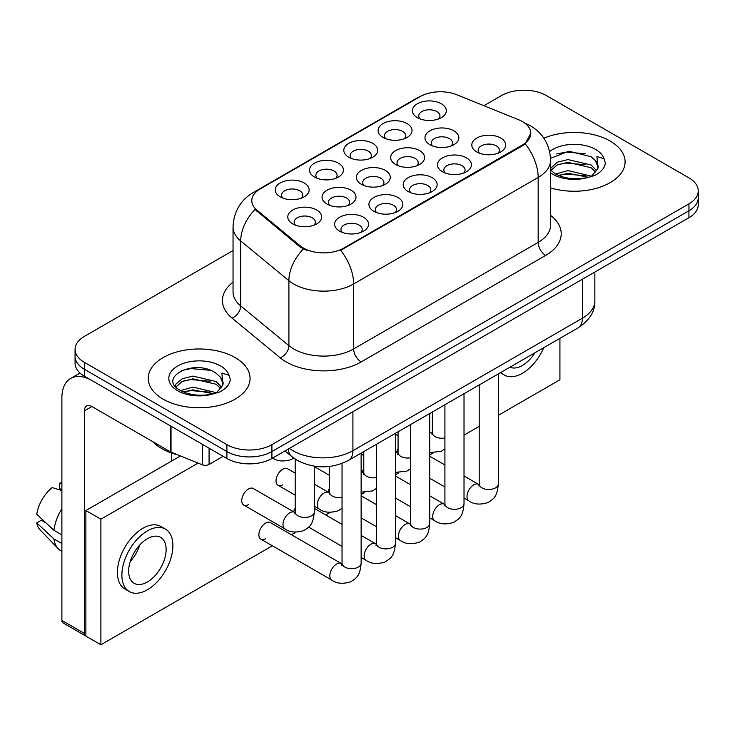 <?xml version="1.0" encoding="UTF-8"?>
<svg xmlns="http://www.w3.org/2000/svg" width="735" height="735" viewBox="0 0 735 735"><rect width="100%" height="100%" fill="white"/><g stroke="black" fill="none" stroke-linecap="round" stroke-linejoin="round"><path stroke-width="1.1" d="M314.479 177.025L314.479 177.025A16.969 9.803 180 0 1 314.479 163.17A16.969 9.803 180 0 1 338.477 163.17A16.969 9.803 180 0 1 338.477 177.025A16.969 9.803 180 0 1 314.479 177.025M335.693 178.329A10.612 6.128 0 0 0 337.08 175.298A10.612 6.128 0 0 0 333.975 170.961A10.612 6.128 0 0 0 322.417 169.638A10.612 6.128 0 0 0 315.866 175.298A10.612 6.128 0 0 0 317.263 178.329M348.767 157.226L348.767 157.226A16.969 9.803 180 0 1 348.767 143.371A16.969 9.803 180 0 1 372.764 143.371A16.969 9.803 180 0 1 372.764 157.226A16.969 9.803 180 0 1 348.767 157.226M369.981 158.53A10.612 6.128 0 0 0 371.377 155.498A10.612 6.128 0 0 0 368.272 151.162A10.612 6.128 0 0 0 356.705 149.839A10.612 6.128 0 0 0 350.163 155.498A10.612 6.128 0 0 0 351.55 158.53M383.064 137.427A16.969 9.803 180 0 1 383.054 137.427A16.969 9.803 180 0 1 383.064 123.572A16.969 9.803 180 0 1 407.061 123.572A16.969 9.803 180 0 1 407.061 137.427A16.969 9.803 180 0 1 383.064 137.427M404.278 138.731A10.612 6.128 0 0 0 405.665 135.699A10.612 6.128 0 0 0 402.56 131.363A10.612 6.128 0 0 0 391.002 130.04A10.612 6.128 0 0 0 384.451 135.699A10.612 6.128 0 0 0 385.847 138.731M417.351 117.628L417.351 117.628A16.969 9.803 180 0 1 417.351 103.773A16.969 9.803 180 0 1 441.349 103.773A16.969 9.803 180 0 1 441.349 117.628A16.969 9.803 180 0 1 417.351 117.628M438.565 118.932A10.612 6.128 0 0 0 439.962 115.9A10.612 6.128 0 0 0 436.856 111.573A10.612 6.128 0 0 0 425.289 110.241A10.612 6.128 0 0 0 418.748 115.9A10.612 6.128 0 0 0 420.135 118.932M280.182 196.824L280.182 196.824A16.969 9.803 180 0 1 280.182 182.969A16.969 9.803 180 0 1 304.18 182.969A16.969 9.803 180 0 1 304.18 196.824A16.969 9.803 180 0 1 280.182 196.824M301.396 198.128A10.612 6.128 0 0 0 302.792 195.097A10.612 6.128 0 0 0 299.687 190.76A10.612 6.128 0 0 0 288.12 189.437A10.612 6.128 0 0 0 281.579 195.097A10.612 6.128 0 0 0 282.966 198.128M327.029 204.073L327.029 204.073A16.969 9.803 180 0 1 327.029 190.218A16.969 9.803 180 0 1 351.036 190.218A16.969 9.803 180 0 1 351.036 204.073A16.969 9.803 180 0 1 327.029 204.073M348.252 205.377A10.612 6.128 0 0 0 349.639 202.345A10.612 6.128 0 0 0 346.534 198.009A10.612 6.128 0 0 0 334.976 196.686A10.612 6.128 0 0 0 328.426 202.345A10.612 6.128 0 0 0 329.813 205.377M361.326 184.274L361.326 184.274A16.969 9.803 180 0 1 361.326 170.419A16.969 9.803 180 0 1 385.324 170.419A16.969 9.803 180 0 1 385.324 184.274A16.969 9.803 180 0 1 361.326 184.274M382.54 185.578A10.612 6.128 0 0 0 383.927 182.546A10.612 6.128 0 0 0 380.822 178.21A10.612 6.128 0 0 0 369.264 176.887A10.612 6.128 0 0 0 362.713 182.546A10.612 6.128 0 0 0 364.11 185.578M395.614 164.475L395.614 164.475A16.969 9.803 180 0 1 395.614 150.62A16.969 9.803 180 0 1 419.621 150.62A16.969 9.803 180 0 1 419.621 164.475A16.969 9.803 180 0 1 395.614 164.475M416.837 165.779A10.612 6.128 0 0 0 418.224 162.747A10.612 6.128 0 0 0 415.119 158.411A10.612 6.128 0 0 0 403.561 157.088A10.612 6.128 0 0 0 397.01 162.747A10.612 6.128 0 0 0 398.398 165.779M429.911 144.676L429.911 144.676A16.969 9.803 180 0 1 429.911 130.821A16.969 9.803 180 0 1 453.908 130.821A16.969 9.803 180 0 1 453.908 144.676A16.969 9.803 180 0 1 429.911 144.676M451.125 145.98A10.612 6.128 0 0 0 452.512 142.948A10.612 6.128 0 0 0 449.407 138.612A10.612 6.128 0 0 0 437.849 137.289A10.612 6.128 0 0 0 431.298 142.948A10.612 6.128 0 0 0 432.694 145.98M292.741 223.872L292.741 223.872A16.969 9.803 180 0 1 292.741 210.017A16.969 9.803 180 0 1 316.739 210.017A16.969 9.803 180 0 1 316.739 223.872A16.969 9.803 180 0 1 292.741 223.872M313.955 225.167A10.612 6.128 0 0 0 315.343 222.145A10.612 6.128 0 0 0 312.237 217.808A10.612 6.128 0 0 0 300.679 216.485A10.612 6.128 0 0 0 294.129 222.145A10.612 6.128 0 0 0 295.525 225.167M373.876 211.322L373.876 211.322A16.969 9.803 180 0 1 373.876 197.467A16.969 9.803 180 0 1 397.883 197.467A16.969 9.803 180 0 1 397.883 211.322A16.969 9.803 180 0 1 373.876 211.322M395.099 212.626A10.612 6.128 0 0 0 396.487 209.594A10.612 6.128 0 0 0 393.381 205.258A10.612 6.128 0 0 0 381.823 203.935A10.612 6.128 0 0 0 375.273 209.594A10.612 6.128 0 0 0 376.66 212.626M408.173 191.523L408.173 191.523A16.969 9.803 180 0 1 408.173 177.668A16.969 9.803 180 0 1 432.171 177.668A16.969 9.803 180 0 1 432.171 191.523A16.969 9.803 180 0 1 408.173 191.523M429.387 192.827A10.612 6.128 0 0 0 430.783 189.795A10.612 6.128 0 0 0 427.669 185.459A10.612 6.128 0 0 0 416.111 184.136A10.612 6.128 0 0 0 409.56 189.795A10.612 6.128 0 0 0 410.957 192.827M442.461 171.724L442.461 171.724A16.969 9.803 180 0 1 442.461 157.869A16.969 9.803 180 0 1 466.468 157.869A16.969 9.803 180 0 1 466.468 171.724A16.969 9.803 180 0 1 442.461 171.724M463.684 173.028A10.612 6.128 0 0 0 465.071 169.996A10.612 6.128 0 0 0 461.966 165.66A10.612 6.128 0 0 0 450.408 164.337A10.612 6.128 0 0 0 443.857 169.996A10.612 6.128 0 0 0 445.245 173.028M476.758 151.924L476.758 151.924A16.969 9.803 180 0 1 476.758 138.07A16.969 9.803 180 0 1 500.755 138.07A16.969 9.803 180 0 1 500.755 151.924A16.969 9.803 180 0 1 476.758 151.924M497.972 153.229A10.612 6.128 0 0 0 499.359 150.197A10.612 6.128 0 0 0 496.254 145.861A10.612 6.128 0 0 0 484.696 144.538A10.612 6.128 0 0 0 478.145 150.197A10.612 6.128 0 0 0 479.542 153.229M339.588 231.121L339.588 231.121A16.969 9.803 180 0 1 339.588 217.266A16.969 9.803 180 0 1 363.586 217.266A16.969 9.803 180 0 1 363.586 231.121A16.969 9.803 180 0 1 339.588 231.121M360.802 232.416A10.612 6.128 0 0 0 362.199 229.393A10.612 6.128 0 0 0 359.084 225.057A10.612 6.128 0 0 0 347.526 223.734A10.612 6.128 0 0 0 340.976 229.393A10.612 6.128 0 0 0 342.372 232.416M518.598 119.731A28.637 16.537 180 0 1 522.42 121.578A28.637 16.537 180 0 1 530.808 133.274A28.637 16.537 180 0 1 522.42 144.96L343.906 248.026A28.637 16.537 180 0 1 300.192 245.821L256.947 210.164A28.637 16.537 180 0 1 251.774 200.673A28.637 16.537 180 0 1 260.162 188.987L420.154 96.616A28.637 16.537 180 0 1 456.83 94.76L518.598 119.731M610.179 141.065A50.917 29.4 0 0 0 543.872 138.226A50.917 29.4 0 0 1 610.179 141.065A50.917 29.4 0 0 1 625.09 161.856A50.917 29.4 0 0 0 610.179 141.065M235.145 357.587A50.917 29.4 0 0 0 179.662 351.211A50.917 29.4 0 0 0 148.231 378.369A50.917 29.4 0 0 0 163.142 399.16A50.917 29.4 0 0 0 218.635 405.527A50.917 29.4 0 0 0 250.065 378.369A50.917 29.4 0 0 0 235.145 357.587A50.917 29.4 0 0 0 179.662 351.211A50.917 29.4 0 0 0 148.231 378.369A50.917 29.4 0 0 0 163.142 399.16A50.917 29.4 0 0 0 218.635 405.527A50.917 29.4 0 0 0 250.065 378.369A50.917 29.4 0 0 0 235.145 357.587M530.808 133.274L525.194 143.803L522.42 145.815L340.682 250.332A37.127 21.434 60 0 1 353.654 283.967A42.428 24.494 180 0 1 293.651 283.967A42.428 24.494 180 0 1 288.901 280.696L240.712 240.97A42.428 24.494 180 0 1 233.041 226.913L233.041 291.868A42.428 24.494 0 0 0 240.712 305.925L288.901 345.652A42.428 24.494 0 0 0 293.651 348.923A42.428 24.494 0 0 0 353.654 348.923L538.167 242.403A42.428 24.494 0 0 0 550.598 225.075L550.598 160.12A42.428 24.494 180 0 1 538.167 177.438A37.127 21.434 -120 0 0 525.194 143.803M233.041 250.543L84.387 336.373A31.825 18.375 0 0 0 75.071 349.364L75.071 363.219A31.825 18.375 0 0 0 84.387 376.21L226.894 458.484L226.894 451.556A31.825 18.375 0 0 0 271.904 451.556L688.934 210.789A31.825 18.375 0 0 0 698.25 197.798A31.825 18.375 0 0 1 688.934 210.789L271.904 451.556A31.825 18.375 0 0 1 226.894 451.556L84.387 369.282L226.894 451.556L226.894 444.629A31.825 18.375 0 0 0 271.904 444.629L688.934 203.861A31.825 18.375 0 0 0 698.25 190.87A31.825 18.375 0 0 0 688.934 177.879L546.417 95.596A31.825 18.375 0 0 0 501.417 95.596L483.915 105.702M75.071 356.291A31.825 18.375 0 0 0 84.387 369.282A31.825 18.375 0 0 1 75.071 356.291M306.624 250.332L300.192 247.07L255.027 209.466A37.127 24.834 129.5 0 0 240.712 240.97L240.712 305.925A10.612 7.093 -50.5 0 1 232.021 318.099A53.039 30.622 180 0 1 233.041 282.157M550.598 187.912A50.917 29.4 0 0 0 625.09 161.856A50.917 29.4 0 0 1 550.598 187.912M75.071 349.364A31.825 18.375 0 0 0 84.387 362.355L226.894 444.629M226.894 458.484A31.825 18.375 0 0 0 271.904 458.484L688.934 217.716A31.825 18.375 0 0 0 698.25 204.725L698.25 190.87M550.598 169.996L554.953 173.635C564.232 178.669 575.202 179.956 587.853 177.493L594.587 175.527C601.065 172.201 604.657 168.058 605.374 163.078L604.041 158.778L596.958 156.555L597.794 168.692L598.152 167.047A23.979 13.846 0 0 0 595.442 160.653L591.151 156.748L568.89 151.208L550.552 158.301M597.794 168.692L591.941 175.757M555.66 174.057L567.962 170.575L591.381 176.161M558.481 175.445L567.962 173.322L588.717 177.3M550.598 168.462L557.213 162.242L567.962 159.578L591.124 164.989L596.701 170.796M550.947 170.401L557.213 164.989L567.962 162.325L591.124 167.745L595.773 172.1M595.442 160.653L598.134 167.378M556.68 153.973L566.079 152.072L585.428 153.78M558.453 164.456L566.079 163.069L585.189 164.713M558.49 175.445L566.079 174.066L585.189 175.711M152.641 441.597A53.039 30.622 0 0 0 161.645 448.525A53.039 30.622 0 0 0 177.944 454.937M222.778 385.213L223.128 383.569A23.979 13.846 0 0 0 220.417 377.174L216.127 373.261C194.022 357.623 157.189 378.029 179.928 390.156C189.207 395.191 200.177 396.468 212.828 394.006L219.563 392.049C226.04 388.723 229.632 384.57 230.349 379.6L229.017 375.3L221.924 373.077L222.769 385.213L216.917 392.279M180.635 390.57L192.938 387.097L216.356 392.683M183.456 391.957L192.938 389.844L213.692 393.822M175.261 386.123L175.987 384.047L182.188 378.764L192.938 376.09L216.099 381.511L221.676 387.308M175.922 386.913L182.188 381.511L192.938 378.847L216.099 384.258L220.748 388.613M220.417 377.174L223.109 383.9M181.655 370.495L191.054 368.593L210.403 370.293M183.428 380.969L191.054 379.591L210.164 381.226M183.465 391.966L191.054 390.588L210.164 392.224M209.08 448.203L209.08 464.437L223.146 456.316M170.318 425.822L91.893 380.537A42.428 24.494 -120 0 0 70.679 378.433A42.428 24.494 -120 0 0 61.887 397.865L61.887 620.441L84.387 633.432L84.387 410.856A10.612 6.128 60 0 1 86.583 405.996A10.612 6.128 60 0 1 91.893 406.519L170.318 451.804L170.318 425.822A5.301 3.059 0 0 0 171.025 426.162M84.387 633.432A5.301 3.059 120 0 0 85.49 635.867L62.989 622.876A5.301 3.059 -60 0 1 61.887 620.441M171.393 461.176L171.393 452.971M209.08 464.437A5.301 3.059 180 0 1 202.29 464.786L171.025 452.144A5.301 3.059 180 0 1 170.318 451.804M295.194 473.12L287.55 468.709A9.546 5.512 120 0 0 282.773 469.187A9.546 5.512 120 0 0 276.544 477.594A9.546 5.512 120 0 0 278.005 485.247A9.546 5.512 120 0 0 282.773 484.769M243.708 505.046L284.969 528.86A9.546 5.512 -60 0 1 283.499 521.216A9.546 5.512 -60 0 1 289.737 512.8A9.546 5.512 -60 0 1 290.16 512.571A9.546 5.512 -60 0 1 294.514 512.323L253.263 488.509A9.546 5.512 120 0 0 248.485 488.986A9.546 5.512 120 0 0 242.247 497.393A9.546 5.512 120 0 0 243.708 505.046A9.546 5.512 120 0 0 248.485 504.568M361.133 453.118L361.133 563.175C360.049 576.644 356.172 578.077 350.834 581.753C342.951 584.196 336.612 583.645 331.816 580.108A9.546 5.512 -60 0 1 330.346 572.455A9.546 5.512 -60 0 1 336.584 564.048A9.546 5.512 -60 0 1 337.007 563.818A9.546 5.512 -60 0 1 341.362 563.57L270.406 522.603A9.546 5.512 120 0 0 265.629 523.081A9.546 5.512 120 0 0 259.391 531.497A9.546 5.512 120 0 0 260.861 539.141A9.546 5.512 120 0 0 265.629 538.672M398.067 448.855A9.546 5.512 120 0 0 396.523 452.429M329.482 488.453A9.546 5.512 120 0 0 327.939 492.027M498.302 415.339L559.923 379.765L559.923 338.348M198.082 463.087L100.888 519.195L100.888 644.779L272.363 545.783M291.455 534.758L295.929 532.177M325.743 514.959L330.217 512.378M361.133 494.536L364.514 492.579M395.43 474.736L398.802 472.78M429.718 454.937L433.099 452.981M464.015 435.138L479.211 426.364M295.194 508.252A9.546 5.512 120 0 0 293.651 511.826M363.779 468.654A9.546 5.512 120 0 0 362.236 472.228M180.442 455.948L85.885 510.54L85.885 636.124L100.888 644.779M100.888 519.195L85.885 510.54M509.961 367.197A26.515 15.306 120 0 0 522.42 365.47A26.515 15.306 120 0 0 534.878 352.809M501.114 372.305A36.061 20.819 120 0 0 504.385 375.052A36.061 20.819 120 0 0 522.42 373.27A36.061 20.819 120 0 0 543.725 347.701M147.395 581.991A26.515 15.306 120 0 0 164.713 558.618A26.515 15.306 120 0 0 160.653 537.377A26.515 15.306 120 0 0 147.395 538.691A26.515 15.306 120 0 0 130.067 562.054A26.515 15.306 120 0 0 134.137 583.305A26.515 15.306 120 0 0 147.395 581.991M130.26 561.439A26.515 15.306 120 0 0 139.779 544.947M61.887 483.924L59.636 483.244L59.636 488.573L61.887 489.868M165.43 529.108L160.928 526.508A36.061 20.819 120 0 0 142.893 528.29A36.061 20.819 120 0 0 119.336 560.07A36.061 20.819 120 0 0 124.858 588.974L129.36 591.574A36.061 20.819 120 0 0 147.395 589.782A36.061 20.819 120 0 0 170.952 558.003A36.061 20.819 120 0 0 165.43 529.108A36.061 20.819 120 0 0 147.395 530.89A36.061 20.819 120 0 0 123.829 562.67A36.061 20.819 120 0 0 129.36 591.574M61.887 508.721A35.004 20.212 120 0 0 53.921 530.293L36.75 514.224A27.581 15.922 120 0 1 52.139 487.571L61.887 490.53M61.887 534.896L53.921 530.293M46.039 522.925L41.362 520.224L36.75 522.888L53.921 538.957L61.887 543.551M53.921 538.957A35.004 20.212 120 0 0 58.24 548.733A35.004 20.212 120 0 0 60.886 550.809L61.887 551.388M61.887 482.619A27.581 15.922 120 0 0 59.636 483.244M36.75 522.888A27.581 15.922 120 0 0 40.012 529.751L58.24 548.733M343.906 248.026L343.906 248.88M300.192 245.821L300.192 247.07M256.947 210.164L256.947 211.414M522.42 144.96L522.42 145.815M361.161 361.914A10.612 6.128 60 0 1 353.654 348.923L353.654 283.967L538.167 177.438L538.167 242.403A10.612 6.128 60 0 0 545.673 255.394L361.161 361.914A53.039 30.622 180 0 1 286.154 361.914A53.039 30.622 180 0 1 280.21 357.826L232.021 318.099M550.598 160.12C549.881 144.869 543.174 133.421 530.477 125.804L525.121 123.195A37.127 17.383 112 0 0 524.625 123.011M257.002 191.155A37.127 21.434 -120 0 0 253.152 192.598C240.464 200.223 233.758 211.662 233.041 226.913M253.152 192.598L417.039 97.985A37.127 21.434 60 0 1 419.85 96.79M303.362 249.046A37.127 24.834 129.5 0 0 288.901 280.696L288.901 345.652A10.612 7.093 -50.5 0 1 280.21 357.826M550.598 215.364A53.039 30.622 180 0 1 545.673 255.394M271.904 444.629L271.904 458.484M688.934 203.861L688.934 217.716M84.387 362.355L84.387 376.21M289.388 448.387A42.428 24.494 0 0 0 292.907 450.693A42.428 24.494 0 0 0 352.91 450.693L582.423 318.181A42.428 24.494 0 0 0 594.854 300.863C595.157 311.392 589.553 320.396 578.032 327.893L348.509 460.404A21.214 12.247 60 0 0 352.91 450.693L352.91 411.719M582.423 279.208L582.423 318.181A21.214 12.247 60 0 1 578.032 327.893M288.23 449.057A21.214 14.185 129.5 0 0 292.034 456.766L284.969 450.941M361.133 563.175A9.546 5.512 180 0 1 357.899 567.31A9.546 5.512 180 0 1 344.834 567.08A9.546 5.512 180 0 1 342.041 563.175L341.738 565.243M314.286 466.183L314.286 511.937A9.546 5.512 180 0 1 311.052 516.071A9.546 5.512 180 0 1 297.987 515.832A9.546 5.512 180 0 1 295.194 511.937L295.194 459.099M395.43 433.319L395.43 543.385A9.546 5.512 180 0 1 392.196 547.52A9.546 5.512 180 0 1 379.131 547.281A9.546 5.512 180 0 1 376.329 543.385L376.026 545.443M395.43 543.385C394.337 556.845 390.46 558.278 385.131 561.953C377.239 564.397 370.899 563.846 366.103 560.309A9.546 5.512 -60 0 1 364.643 552.656A9.546 5.512 -60 0 1 370.881 544.249A9.546 5.512 -60 0 1 371.304 544.019A9.546 5.512 -60 0 1 375.649 543.771L376.302 544.12M429.718 413.52L429.718 523.586A9.546 5.512 180 0 1 426.484 527.721A9.546 5.512 180 0 1 413.419 527.482A9.546 5.512 180 0 1 410.626 523.586L410.323 525.644M429.718 523.586C428.634 537.046 424.756 538.479 419.419 542.154C411.536 544.598 405.196 544.047 400.4 540.51A9.546 5.512 -60 0 1 398.93 532.866A9.546 5.512 -60 0 1 405.169 524.45A9.546 5.512 -60 0 1 405.591 524.22A9.546 5.512 -60 0 1 409.946 523.972L410.599 524.321M464.015 393.721L464.015 503.787A9.546 5.512 180 0 1 460.781 507.922A9.546 5.512 180 0 1 447.716 507.683A9.546 5.512 180 0 1 444.914 503.787L444.611 505.845M464.015 503.787C462.921 517.247 459.044 518.689 453.715 522.364C445.823 524.799 439.484 524.248 434.688 520.711A9.546 5.512 -60 0 1 433.227 513.067A9.546 5.512 -60 0 1 439.466 504.651A9.546 5.512 -60 0 1 439.888 504.421A9.546 5.512 -60 0 1 444.234 504.173L444.886 504.522M498.302 373.922L498.302 483.988A9.546 5.512 180 0 1 495.068 488.123A9.546 5.512 180 0 1 482.004 487.884A9.546 5.512 180 0 1 479.211 483.988L478.908 486.046M498.302 483.988C497.218 497.448 493.341 498.89 488.003 502.565C480.12 505 473.781 504.449 468.985 500.912A9.546 5.512 -60 0 1 467.515 493.268A9.546 5.512 -60 0 1 473.753 484.852A9.546 5.512 -60 0 1 474.176 484.622A9.546 5.512 -60 0 1 478.531 484.383L479.183 484.723M342.041 497.365A9.546 5.512 180 0 1 332.284 496.033A9.546 5.512 180 0 1 329.482 492.138L329.482 466.459M314.286 506.195L319.256 509.061A9.546 5.512 -60 0 1 317.796 501.417A9.546 5.512 -60 0 1 324.034 493.001A9.546 5.512 -60 0 1 324.457 492.772A9.546 5.512 -60 0 1 328.802 492.533L314.286 484.144M376.329 477.566A9.546 5.512 180 0 1 366.572 476.234A9.546 5.512 180 0 1 363.779 472.339L363.779 451.593M361.133 472.283A9.546 5.512 -60 0 1 363.099 472.734L361.133 471.594M410.626 457.767A9.546 5.512 180 0 1 400.869 456.435A9.546 5.512 180 0 1 398.067 452.539L398.067 431.794M395.43 452.494A9.546 5.512 -60 0 1 397.387 452.935L395.43 451.795M604.041 158.778A30.346 17.521 0 0 0 595.626 149.462A30.346 17.521 0 0 0 549.642 151.548M550.598 172.881A30.346 17.521 0 0 0 552.72 174.241A30.346 17.521 0 0 0 587.853 177.493M229.017 375.3A30.346 17.521 0 0 0 220.601 365.984A30.346 17.521 0 0 0 177.695 365.984A30.346 17.521 0 0 0 177.695 390.763A30.346 17.521 0 0 0 212.828 394.006M84.387 410.856L91.893 406.519M171.025 426.226L171.025 452.144M202.29 464.786L202.29 444.28M444.914 437.968A9.546 5.512 180 0 1 435.157 436.636A9.546 5.512 180 0 1 432.364 432.74L432.364 411.995M429.718 432.694A9.546 5.512 -60 0 1 431.684 433.135L429.718 431.996M417.039 97.985L423.838 94.815M525.121 123.195L524.56 122.965M348.509 460.404C331.439 468.985 314.369 468.985 297.298 460.404L292.034 456.766M594.854 300.863L594.854 272.033M331.816 580.108L260.861 539.141M342.041 463.454L342.041 563.175M341.362 563.57L342.014 563.92M295.167 512.672L294.514 512.323M284.969 528.86C289.663 532.388 296.012 532.939 303.987 530.514C309.316 526.839 313.202 525.396 314.286 511.937M171.393 460.229L172.21 460.698M294.882 513.995L295.194 511.937M272.409 457.813C277.113 461.341 283.453 461.892 291.427 459.467L293.761 458.107M366.103 560.309L361.133 557.442M342.041 546.417L308.682 527.151M376.329 444.344L376.329 543.385M375.649 543.771L361.133 535.392M342.041 524.367L314.286 508.344M400.4 540.51L395.43 537.643M376.329 526.618L361.133 517.844M410.626 424.545L410.626 523.586M409.946 523.972L395.43 515.593M376.329 504.568L361.133 495.794M434.688 520.711L429.718 517.844M410.626 506.819L395.43 498.045M444.914 404.746L444.914 503.787M444.234 504.173L429.718 495.794M410.626 484.769L395.43 475.995M468.985 500.912L464.015 498.045M444.914 487.02L429.718 478.246M479.211 384.947L479.211 483.988M478.531 484.383L464.015 475.995M444.914 464.97L429.718 456.196M329.455 492.873L328.802 492.533M319.256 509.061C323.96 512.589 330.3 513.14 338.275 510.715L342.041 508.234M295.194 495.17L278.005 485.247M329.179 494.196L329.482 492.138M363.752 473.074L363.099 472.734M361.133 492.193L372.571 490.916L376.329 488.435M329.482 475.37L314.286 466.596M363.467 474.397L363.779 472.339M398.039 453.274L397.387 452.935M395.43 472.394L406.859 471.117L410.626 468.636M363.779 455.571L361.133 454.046M397.764 454.597L398.067 452.539M70.679 378.433L80.005 373.049M500.37 372.728L504.385 375.052M432.336 433.475L431.684 433.135M429.718 452.604L441.156 451.318L444.914 448.837M398.067 435.772L395.43 434.247M432.051 434.798L432.364 432.74"/></g></svg>
